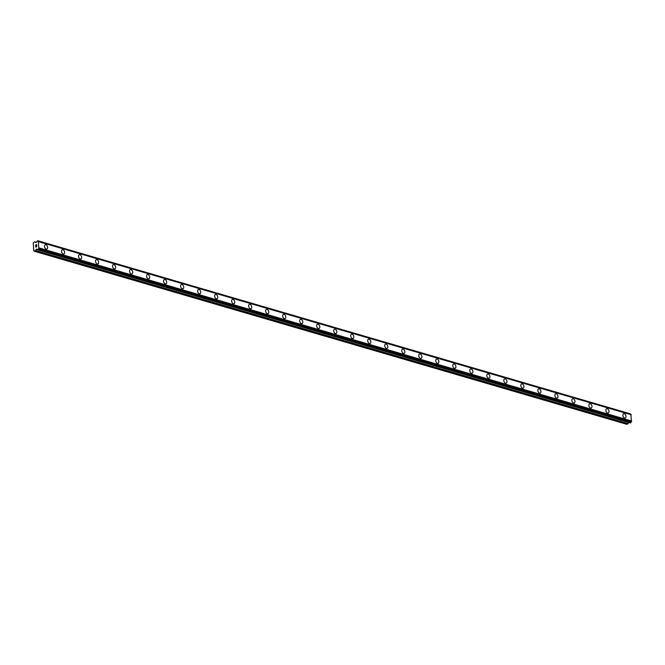 <?xml version="1.0" encoding="UTF-8"?>
<svg xmlns="http://www.w3.org/2000/svg" width="665" height="665" viewBox="0 0 665 665"><rect width="100%" height="100%" fill="white"/><g stroke="black" fill="none" stroke-linecap="round" stroke-linejoin="round"><path stroke-width="1" d="M623.654 413.688A2.286 1.438 -110.3 0 1 624.302 413.68A2.286 1.438 -110.3 0 1 625.94 415.808A2.286 1.438 -110.3 0 1 625.241 417.977A2.286 1.438 -110.3 0 1 624.593 417.994A2.286 1.438 -110.3 0 1 622.955 415.858A2.286 1.438 -110.3 0 1 623.654 413.688A2.286 1.438 -110.3 0 1 624.302 413.68A2.286 1.438 -110.3 0 1 625.94 415.808A2.286 1.438 -110.3 0 1 625.241 417.977M606.646 408.717A2.286 1.438 -110.3 0 1 607.286 408.709A2.286 1.438 -110.3 0 1 608.924 410.845A2.286 1.438 -110.3 0 1 608.226 413.015A2.286 1.438 -110.3 0 1 607.586 413.023A2.286 1.438 -110.3 0 1 605.948 410.887A2.286 1.438 -110.3 0 1 606.646 408.717A2.286 1.438 -110.3 0 1 607.295 408.709A2.286 1.438 -110.3 0 1 608.932 410.845A2.286 1.438 -110.3 0 1 608.234 413.015M589.631 403.746A2.286 1.438 -110.3 0 1 590.279 403.738A2.286 1.438 -110.3 0 1 591.917 405.874A2.286 1.438 -110.3 0 1 591.218 408.044A2.286 1.438 -110.3 0 1 590.578 408.052A2.286 1.438 -110.3 0 1 588.941 405.916A2.286 1.438 -110.3 0 1 589.639 403.746A2.286 1.438 -110.3 0 1 590.279 403.738A2.286 1.438 -110.3 0 1 591.917 405.874A2.286 1.438 -110.3 0 1 591.218 408.044M572.623 398.784A2.286 1.438 -110.3 0 1 573.263 398.776A2.286 1.438 -110.3 0 1 574.901 400.904A2.286 1.438 -110.3 0 1 574.211 403.073A2.286 1.438 -110.3 0 1 573.562 403.081A2.286 1.438 -110.3 0 1 571.925 400.953A2.286 1.438 -110.3 0 1 572.623 398.784A2.286 1.438 -110.3 0 1 573.272 398.767A2.286 1.438 -110.3 0 1 574.909 400.904A2.286 1.438 -110.3 0 1 574.211 403.073M555.607 393.813A2.286 1.438 -110.3 0 1 556.256 393.805A2.286 1.438 -110.3 0 1 557.893 395.933A2.286 1.438 -110.3 0 1 557.195 398.102A2.286 1.438 -110.3 0 1 556.555 398.119A2.286 1.438 -110.3 0 1 554.918 395.983A2.286 1.438 -110.3 0 1 555.616 393.813A2.286 1.438 -110.3 0 1 556.256 393.805A2.286 1.438 -110.3 0 1 557.893 395.933A2.286 1.438 -110.3 0 1 557.195 398.102M538.6 388.842A2.286 1.438 -110.3 0 1 539.24 388.834A2.286 1.438 -110.3 0 1 540.878 390.97A2.286 1.438 -110.3 0 1 540.188 393.14A2.286 1.438 -110.3 0 1 539.539 393.148A2.286 1.438 -110.3 0 1 537.902 391.012A2.286 1.438 -110.3 0 1 538.6 388.842A2.286 1.438 -110.3 0 1 539.249 388.834A2.286 1.438 -110.3 0 1 540.886 390.97A2.286 1.438 -110.3 0 1 540.188 393.14M521.593 383.871A2.286 1.438 -110.3 0 1 522.233 383.863A2.286 1.438 -110.3 0 1 523.87 385.999A2.286 1.438 -110.3 0 1 523.172 388.169A2.286 1.438 -110.3 0 1 522.532 388.177A2.286 1.438 -110.3 0 1 520.894 386.041A2.286 1.438 -110.3 0 1 521.593 383.871A2.286 1.438 -110.3 0 1 522.233 383.863A2.286 1.438 -110.3 0 1 523.87 385.999A2.286 1.438 -110.3 0 1 523.172 388.169M504.577 378.909A2.286 1.438 -110.3 0 1 505.225 378.9A2.286 1.438 -110.3 0 1 506.863 381.028A2.286 1.438 -110.3 0 1 506.165 383.198A2.286 1.438 -110.3 0 1 505.516 383.206A2.286 1.438 -110.3 0 1 503.879 381.078A2.286 1.438 -110.3 0 1 504.577 378.909A2.286 1.438 -110.3 0 1 505.225 378.892A2.286 1.438 -110.3 0 1 506.863 381.028A2.286 1.438 -110.3 0 1 506.165 383.198M487.57 373.938A2.286 1.438 -110.3 0 1 488.21 373.93A2.286 1.438 -110.3 0 1 489.847 376.058A2.286 1.438 -110.3 0 1 489.149 378.227A2.286 1.438 -110.3 0 1 488.509 378.244A2.286 1.438 -110.3 0 1 486.871 376.107A2.286 1.438 -110.3 0 1 487.57 373.938A2.286 1.438 -110.3 0 1 488.218 373.93A2.286 1.438 -110.3 0 1 489.856 376.058A2.286 1.438 -110.3 0 1 489.149 378.227M470.554 368.967A2.286 1.438 -110.3 0 1 471.202 368.959A2.286 1.438 -110.3 0 1 472.84 371.095A2.286 1.438 -110.3 0 1 472.142 373.265A2.286 1.438 -110.3 0 1 471.493 373.273A2.286 1.438 -110.3 0 1 469.856 371.137A2.286 1.438 -110.3 0 1 470.554 368.967A2.286 1.438 -110.3 0 1 471.202 368.959A2.286 1.438 -110.3 0 1 472.84 371.095A2.286 1.438 -110.3 0 1 472.142 373.265M453.547 363.996A2.286 1.438 -110.3 0 1 454.195 363.988A2.286 1.438 -110.3 0 1 455.833 366.124A2.286 1.438 -110.3 0 1 455.134 368.294A2.286 1.438 -110.3 0 1 454.486 368.302A2.286 1.438 -110.3 0 1 452.848 366.166A2.286 1.438 -110.3 0 1 453.547 363.996A2.286 1.438 -110.3 0 1 454.187 363.988A2.286 1.438 -110.3 0 1 455.824 366.124A2.286 1.438 -110.3 0 1 455.126 368.294M436.531 359.034A2.286 1.438 -110.3 0 1 437.179 359.025A2.286 1.438 -110.3 0 1 438.817 361.153A2.286 1.438 -110.3 0 1 438.119 363.323A2.286 1.438 -110.3 0 1 437.479 363.331A2.286 1.438 -110.3 0 1 435.841 361.203A2.286 1.438 -110.3 0 1 436.539 359.034A2.286 1.438 -110.3 0 1 437.179 359.017A2.286 1.438 -110.3 0 1 438.817 361.153A2.286 1.438 -110.3 0 1 438.119 363.323M419.524 354.063A2.286 1.438 -110.3 0 1 420.164 354.054A2.286 1.438 -110.3 0 1 421.801 356.182A2.286 1.438 -110.3 0 1 421.111 358.352A2.286 1.438 -110.3 0 1 420.463 358.369A2.286 1.438 -110.3 0 1 418.825 356.232A2.286 1.438 -110.3 0 1 419.524 354.063A2.286 1.438 -110.3 0 1 420.172 354.054A2.286 1.438 -110.3 0 1 421.81 356.182A2.286 1.438 -110.3 0 1 421.111 358.352M402.508 349.092A2.286 1.438 -110.3 0 1 403.156 349.083A2.286 1.438 -110.3 0 1 404.794 351.22A2.286 1.438 -110.3 0 1 404.096 353.389A2.286 1.438 -110.3 0 1 403.456 353.398A2.286 1.438 -110.3 0 1 401.818 351.261A2.286 1.438 -110.3 0 1 402.516 349.092A2.286 1.438 -110.3 0 1 403.156 349.083A2.286 1.438 -110.3 0 1 404.794 351.22A2.286 1.438 -110.3 0 1 404.096 353.389M385.5 344.121A2.286 1.438 -110.3 0 1 386.141 344.113A2.286 1.438 -110.3 0 1 387.778 346.249A2.286 1.438 -110.3 0 1 387.088 348.418A2.286 1.438 -110.3 0 1 386.44 348.427A2.286 1.438 -110.3 0 1 384.802 346.29A2.286 1.438 -110.3 0 1 385.5 344.121A2.286 1.438 -110.3 0 1 386.149 344.113A2.286 1.438 -110.3 0 1 387.786 346.249A2.286 1.438 -110.3 0 1 387.088 348.418M368.493 339.158A2.286 1.438 -110.3 0 1 369.133 339.15A2.286 1.438 -110.3 0 1 370.771 341.278A2.286 1.438 -110.3 0 1 370.072 343.448A2.286 1.438 -110.3 0 1 369.432 343.456A2.286 1.438 -110.3 0 1 367.795 341.328A2.286 1.438 -110.3 0 1 368.493 339.158A2.286 1.438 -110.3 0 1 369.133 339.142A2.286 1.438 -110.3 0 1 370.771 341.278A2.286 1.438 -110.3 0 1 370.072 343.448M351.477 334.187A2.286 1.438 -110.3 0 1 352.126 334.179A2.286 1.438 -110.3 0 1 353.763 336.307A2.286 1.438 -110.3 0 1 353.065 338.477A2.286 1.438 -110.3 0 1 352.417 338.493A2.286 1.438 -110.3 0 1 350.779 336.357A2.286 1.438 -110.3 0 1 351.477 334.187A2.286 1.438 -110.3 0 1 352.126 334.179A2.286 1.438 -110.3 0 1 353.763 336.307A2.286 1.438 -110.3 0 1 353.065 338.477M334.47 329.217A2.286 1.438 -110.3 0 1 335.118 329.208A2.286 1.438 -110.3 0 1 336.756 331.345A2.286 1.438 -110.3 0 1 336.058 333.514A2.286 1.438 -110.3 0 1 335.409 333.522A2.286 1.438 -110.3 0 1 333.772 331.386A2.286 1.438 -110.3 0 1 334.47 329.217A2.286 1.438 -110.3 0 1 335.11 329.208A2.286 1.438 -110.3 0 1 336.748 331.345A2.286 1.438 -110.3 0 1 336.049 333.514M317.454 324.246A2.286 1.438 -110.3 0 1 318.103 324.237A2.286 1.438 -110.3 0 1 319.74 326.374A2.286 1.438 -110.3 0 1 319.042 328.543A2.286 1.438 -110.3 0 1 318.394 328.552A2.286 1.438 -110.3 0 1 316.756 326.415A2.286 1.438 -110.3 0 1 317.454 324.246A2.286 1.438 -110.3 0 1 318.103 324.237A2.286 1.438 -110.3 0 1 319.74 326.374A2.286 1.438 -110.3 0 1 319.042 328.543M300.447 319.283A2.286 1.438 -110.3 0 1 301.087 319.275A2.286 1.438 -110.3 0 1 302.725 321.403A2.286 1.438 -110.3 0 1 302.026 323.572A2.286 1.438 -110.3 0 1 301.386 323.581A2.286 1.438 -110.3 0 1 299.749 321.453A2.286 1.438 -110.3 0 1 300.447 319.283A2.286 1.438 -110.3 0 1 301.095 319.267A2.286 1.438 -110.3 0 1 302.733 321.403A2.286 1.438 -110.3 0 1 302.035 323.572M283.431 314.312A2.286 1.438 -110.3 0 1 284.08 314.304A2.286 1.438 -110.3 0 1 285.717 316.432A2.286 1.438 -110.3 0 1 285.019 318.601A2.286 1.438 -110.3 0 1 284.379 318.618A2.286 1.438 -110.3 0 1 282.741 316.482A2.286 1.438 -110.3 0 1 283.44 314.312A2.286 1.438 -110.3 0 1 284.08 314.304A2.286 1.438 -110.3 0 1 285.717 316.432A2.286 1.438 -110.3 0 1 285.019 318.601M266.424 309.341A2.286 1.438 -110.3 0 1 267.064 309.333A2.286 1.438 -110.3 0 1 268.702 311.469A2.286 1.438 -110.3 0 1 268.012 313.639A2.286 1.438 -110.3 0 1 267.363 313.647A2.286 1.438 -110.3 0 1 265.726 311.511A2.286 1.438 -110.3 0 1 266.424 309.341A2.286 1.438 -110.3 0 1 267.072 309.333A2.286 1.438 -110.3 0 1 268.71 311.469A2.286 1.438 -110.3 0 1 268.012 313.639M249.417 304.371A2.286 1.438 -110.3 0 1 250.057 304.362A2.286 1.438 -110.3 0 1 251.694 306.499A2.286 1.438 -110.3 0 1 250.996 308.668A2.286 1.438 -110.3 0 1 250.356 308.676A2.286 1.438 -110.3 0 1 248.718 306.54A2.286 1.438 -110.3 0 1 249.417 304.371A2.286 1.438 -110.3 0 1 250.057 304.362A2.286 1.438 -110.3 0 1 251.694 306.499A2.286 1.438 -110.3 0 1 250.996 308.668M232.401 299.408A2.286 1.438 -110.3 0 1 233.049 299.4A2.286 1.438 -110.3 0 1 234.679 301.528A2.286 1.438 -110.3 0 1 233.989 303.697A2.286 1.438 -110.3 0 1 233.34 303.706A2.286 1.438 -110.3 0 1 231.703 301.578A2.286 1.438 -110.3 0 1 232.401 299.408A2.286 1.438 -110.3 0 1 233.049 299.391A2.286 1.438 -110.3 0 1 234.687 301.528A2.286 1.438 -110.3 0 1 233.989 303.697M215.394 294.437A2.286 1.438 -110.3 0 1 216.034 294.429A2.286 1.438 -110.3 0 1 217.671 296.557A2.286 1.438 -110.3 0 1 216.973 298.726A2.286 1.438 -110.3 0 1 216.333 298.743A2.286 1.438 -110.3 0 1 214.695 296.607A2.286 1.438 -110.3 0 1 215.394 294.437A2.286 1.438 -110.3 0 1 216.034 294.429A2.286 1.438 -110.3 0 1 217.671 296.557A2.286 1.438 -110.3 0 1 216.973 298.726M198.378 289.466A2.286 1.438 -110.3 0 1 199.026 289.458A2.286 1.438 -110.3 0 1 200.664 291.594A2.286 1.438 -110.3 0 1 199.966 293.764A2.286 1.438 -110.3 0 1 199.317 293.772A2.286 1.438 -110.3 0 1 197.68 291.636A2.286 1.438 -110.3 0 1 198.378 289.466A2.286 1.438 -110.3 0 1 199.026 289.458A2.286 1.438 -110.3 0 1 200.664 291.594A2.286 1.438 -110.3 0 1 199.966 293.764M181.37 284.495A2.286 1.438 -110.3 0 1 182.011 284.487A2.286 1.438 -110.3 0 1 183.648 286.623A2.286 1.438 -110.3 0 1 182.95 288.793A2.286 1.438 -110.3 0 1 182.31 288.801A2.286 1.438 -110.3 0 1 180.672 286.665A2.286 1.438 -110.3 0 1 181.37 284.495A2.286 1.438 -110.3 0 1 182.019 284.487A2.286 1.438 -110.3 0 1 183.656 286.623A2.286 1.438 -110.3 0 1 182.958 288.793M164.355 279.533A2.286 1.438 -110.3 0 1 165.003 279.524A2.286 1.438 -110.3 0 1 166.641 281.652A2.286 1.438 -110.3 0 1 165.942 283.822A2.286 1.438 -110.3 0 1 165.294 283.83A2.286 1.438 -110.3 0 1 163.656 281.702A2.286 1.438 -110.3 0 1 164.355 279.533A2.286 1.438 -110.3 0 1 165.003 279.516A2.286 1.438 -110.3 0 1 166.641 281.652A2.286 1.438 -110.3 0 1 165.942 283.822M147.347 274.562A2.286 1.438 -110.3 0 1 147.987 274.554A2.286 1.438 -110.3 0 1 149.625 276.682A2.286 1.438 -110.3 0 1 148.927 278.851A2.286 1.438 -110.3 0 1 148.287 278.868A2.286 1.438 -110.3 0 1 146.649 276.731A2.286 1.438 -110.3 0 1 147.347 274.562A2.286 1.438 -110.3 0 1 147.996 274.554A2.286 1.438 -110.3 0 1 149.633 276.682A2.286 1.438 -110.3 0 1 148.935 278.851M130.332 269.591A2.286 1.438 -110.3 0 1 130.98 269.583A2.286 1.438 -110.3 0 1 132.618 271.719A2.286 1.438 -110.3 0 1 131.919 273.889A2.286 1.438 -110.3 0 1 131.279 273.897A2.286 1.438 -110.3 0 1 129.642 271.761A2.286 1.438 -110.3 0 1 130.34 269.591A2.286 1.438 -110.3 0 1 130.98 269.583A2.286 1.438 -110.3 0 1 132.618 271.719A2.286 1.438 -110.3 0 1 131.919 273.889M113.324 264.62A2.286 1.438 -110.3 0 1 113.964 264.612A2.286 1.438 -110.3 0 1 115.602 266.748A2.286 1.438 -110.3 0 1 114.912 268.918A2.286 1.438 -110.3 0 1 114.264 268.926A2.286 1.438 -110.3 0 1 112.626 266.79A2.286 1.438 -110.3 0 1 113.324 264.62A2.286 1.438 -110.3 0 1 113.973 264.612A2.286 1.438 -110.3 0 1 115.61 266.748A2.286 1.438 -110.3 0 1 114.912 268.918M96.317 259.658A2.286 1.438 -110.3 0 1 96.957 259.649A2.286 1.438 -110.3 0 1 98.595 261.777A2.286 1.438 -110.3 0 1 97.896 263.947A2.286 1.438 -110.3 0 1 97.256 263.955A2.286 1.438 -110.3 0 1 95.619 261.827A2.286 1.438 -110.3 0 1 96.317 259.658A2.286 1.438 -110.3 0 1 96.957 259.641A2.286 1.438 -110.3 0 1 98.595 261.777A2.286 1.438 -110.3 0 1 97.896 263.947M79.301 254.687A2.286 1.438 -110.3 0 1 79.95 254.678A2.286 1.438 -110.3 0 1 81.587 256.806A2.286 1.438 -110.3 0 1 80.889 258.984A2.286 1.438 -110.3 0 1 80.241 258.993A2.286 1.438 -110.3 0 1 78.603 256.856A2.286 1.438 -110.3 0 1 79.301 254.687A2.286 1.438 -110.3 0 1 79.95 254.678A2.286 1.438 -110.3 0 1 81.587 256.815A2.286 1.438 -110.3 0 1 80.889 258.976M62.294 249.716A2.286 1.438 -110.3 0 1 62.934 249.707A2.286 1.438 -110.3 0 1 64.572 251.844A2.286 1.438 -110.3 0 1 63.873 254.013A2.286 1.438 -110.3 0 1 63.233 254.022A2.286 1.438 -110.3 0 1 61.596 251.885A2.286 1.438 -110.3 0 1 62.294 249.716A2.286 1.438 -110.3 0 1 62.934 249.707A2.286 1.438 -110.3 0 1 64.572 251.844A2.286 1.438 -110.3 0 1 63.873 254.013M45.278 244.745A2.286 1.438 -110.3 0 1 45.927 244.737A2.286 1.438 -110.3 0 1 47.564 246.873A2.286 1.438 -110.3 0 1 46.866 249.043A2.286 1.438 -110.3 0 1 46.218 249.051A2.286 1.438 -110.3 0 1 44.58 246.915A2.286 1.438 -110.3 0 1 45.278 244.745A2.286 1.438 -110.3 0 1 45.927 244.737A2.286 1.438 -110.3 0 1 47.564 246.873A2.286 1.438 -110.3 0 1 46.866 249.043M36.65 244.72L36.226 244.878L36.658 244.72L36.7 245.427L36.65 244.72M36.226 244.878L36.184 245.294M35.727 245.061L35.777 245.767L35.652 244.994L36.716 244.604L36.7 245.427M36.716 244.604L35.652 244.994L35.702 245.801M36.716 246.058L36.45 246.848M35.819 246.441L35.868 247.189L35.819 246.441M35.868 247.189L35.735 246.266L36.55 246.782L36.542 246.15M36.608 246.125L36.242 246.632M35.735 246.266L35.802 247.222M35.694 242.584L36.65 241.96A0.831 0.59 106.3 0 0 37.132 241.071L37.772 240.83A0.831 0.59 106.3 0 0 38.346 241.337L38.836 248.602A0.831 0.59 106.3 0 0 38.362 249.5L37.722 249.732A0.831 0.59 106.3 0 0 37.149 249.225L36.359 249.126L35.511 250.497A0.831 0.59 106.3 0 1 35.095 250.88L33.799 250.88L33.441 245.659L33.25 242.8L34.48 241.861A0.831 0.59 106.3 0 1 34.929 241.935L35.86 242.634M630.495 414.287A0.831 0.59 106.3 0 1 630.329 413.913L37.739 240.747M630.304 422.898L630.919 422.574A0.831 0.59 106.3 0 1 631.393 421.685L630.902 414.411M34.198 251.212L626.746 424.295L627.652 423.962A0.831 0.59 -73.7 0 0 628.059 423.572L628.683 422.45M39.202 247.945L631.75 421.028M38.77 241.703L631.326 414.785M35.095 250.88L627.652 423.962M35.511 250.497L628.059 423.572M36.151 249.325L37.73 249.782M36.359 249.126L37.647 249.508M37.88 249.857L630.437 422.932M38.229 249.724L630.777 422.807M38.362 249.5L630.919 422.574M38.836 248.602L631.393 421.685M38.919 248.519L631.476 421.593M39.16 248.078L631.717 421.161M38.72 241.603L631.276 414.686M38.437 241.362L630.985 414.436M37.772 240.83L630.329 413.913M34.929 241.935L36.409 242.368M37.814 249.857L630.362 422.94M38.395 241.337L630.944 414.42M37.681 240.705L630.237 413.788M34.771 241.852L36.434 242.334"/></g></svg>
